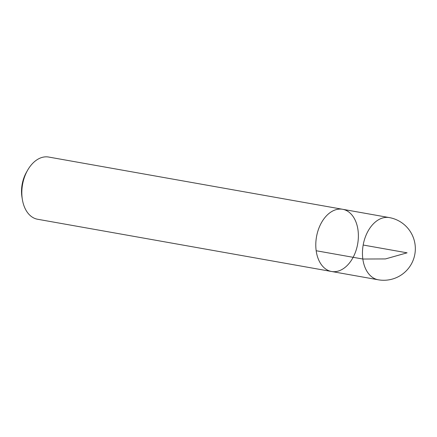 <?xml version="1.0" encoding="UTF-8"?>
<svg xmlns="http://www.w3.org/2000/svg" width="437" height="437" viewBox="0 0 437 437"><rect width="100%" height="100%" fill="white"/><g stroke="black" fill="none" stroke-linecap="round" stroke-linejoin="round"><path stroke-width="0.66" d="M22.211 198.496A31.59 20.889 100.1 0 0 22.38 199.605A31.59 20.889 100.1 0 0 37.598 219.254L331.557 271.492A31.59 20.889 -79.9 0 1 316.175 250.74A31.59 20.889 -79.9 0 1 342.613 209.285A31.59 20.889 -79.9 0 1 357.652 244.043A31.59 20.889 -79.9 0 1 331.557 271.492A31.59 20.889 100.1 0 1 316.519 236.734A31.59 20.889 100.1 0 1 342.613 209.285L48.649 157.047A31.59 20.889 100.1 0 0 27.597 170.25A31.59 20.889 100.1 0 0 22.211 198.496M22.38 199.605L21.992 197.267A26.854 17.759 -79.9 0 1 21.85 196.322A26.854 17.759 -79.9 0 1 26.428 172.309L27.597 170.25M363.18 245.026L407.076 252.826L385.456 258.928L362.836 259.032L316.175 250.74M331.557 271.492L378.218 279.784A31.59 20.889 -79.9 0 1 363.18 245.026A31.59 20.889 -79.9 0 1 389.274 217.577L342.613 209.285M378.218 279.784A31.59 31.59 0 0 0 415.019 244.212A31.59 31.59 0 0 0 389.274 217.577"/></g></svg>
